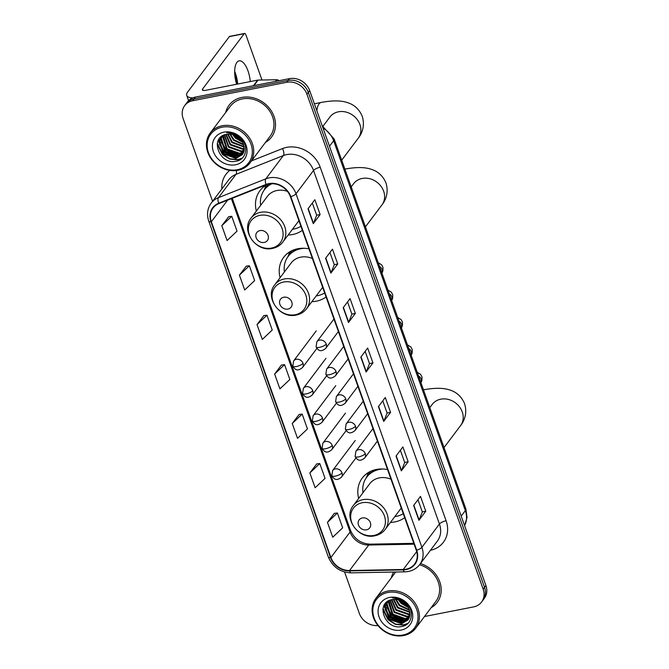 <?xml version="1.0" encoding="UTF-8"?>
<svg xmlns="http://www.w3.org/2000/svg" width="669" height="669" viewBox="0 0 669 669"><rect width="100%" height="100%" fill="white"/><g stroke="black" fill="none" stroke-linecap="round" stroke-linejoin="round"><path stroke-width="1" d="M387.56 469.596A29.302 25.121 -143 0 0 376.338 469.471A29.302 25.121 -143 0 0 362.255 478.059A29.302 25.121 -143 0 0 358.676 498.438M390.479 522.38A29.302 25.121 -143 0 0 394.994 521.887A29.302 25.121 -143 0 0 404.686 517.664M308.969 248.868A29.302 25.121 -143 0 0 297.738 248.751A29.302 25.121 -143 0 0 283.656 257.331A29.302 25.121 -143 0 0 280.077 277.71M311.888 301.652A29.302 25.121 -143 0 0 316.404 301.159A29.302 25.121 -143 0 0 326.087 296.944M267.324 184.427A29.302 25.121 -143 0 0 259.923 190.682A29.302 25.121 -143 0 0 256.344 211.061M288.147 234.995A29.302 25.121 -143 0 0 292.662 234.51A29.302 25.121 -143 0 0 302.355 230.287M424.472 616.525L473.593 606.9A16.583 14.216 -143 0 0 481.563 602.041L484.297 598.395A16.583 14.216 -143 0 0 485.911 585.509L309.663 90.558A16.583 14.216 -143 0 0 289.518 78.633L195.407 97.089A16.583 14.216 -143 0 0 187.437 101.947L186.066 103.762A16.583 14.216 -143 0 1 194.035 98.903A16.583 14.216 -143 0 0 186.066 103.762L184.703 105.585A16.583 14.216 -143 0 0 183.089 118.472L212.583 201.285M481.563 602.041A16.583 14.216 -143 0 0 483.169 589.146L306.92 94.195A16.583 14.216 -143 0 0 286.784 82.279L288.155 80.456L194.035 98.903L288.155 80.456A16.583 14.216 -143 0 1 308.292 92.372A16.583 14.216 -143 0 0 288.155 80.456L289.518 78.633M483.169 589.146L484.54 587.332L308.292 92.372L484.54 587.332A16.583 14.216 -143 0 1 482.934 600.218A16.583 14.216 -143 0 0 484.54 587.332L485.911 585.509M241.835 97.431A26.534 22.746 -143 0 0 229.091 105.209A26.534 22.746 -143 0 0 225.654 112.526A26.534 22.746 -143 0 1 229.091 105.209A26.534 22.746 -143 0 1 241.835 97.431A26.534 22.746 -143 0 1 270.075 109.106A26.534 22.746 -143 0 1 271.489 137.128A26.534 22.746 -143 0 0 270.075 109.106A26.534 22.746 -143 0 0 241.835 97.431M233.648 133.566A26.534 22.746 -143 0 0 234.2 134.16A26.534 22.746 -143 0 1 233.648 133.566M235.639 135.573A26.534 22.746 -143 0 0 240.497 139.227A26.534 22.746 -143 0 1 235.639 135.573M241.827 139.997A26.534 22.746 -143 0 0 242.839 140.515A26.534 22.746 -143 0 1 241.827 139.997M393.707 572.054A26.534 22.746 -143 0 0 391.332 577.815A26.534 22.746 -143 0 1 393.707 572.054M399.334 598.855A26.534 22.746 -143 0 0 399.886 599.449A26.534 22.746 -143 0 1 399.334 598.855M401.325 600.862A26.534 22.746 -143 0 0 406.175 604.517A26.534 22.746 -143 0 1 401.325 600.862M407.505 605.278A26.534 22.746 -143 0 0 408.516 605.805A26.534 22.746 -143 0 1 407.505 605.278M268.921 184.025A17.695 15.161 37 0 1 290.405 196.736L416.294 550.278A17.695 15.161 37 0 1 414.579 564.026A17.695 15.161 37 0 1 403.24 569.503L349.553 570.515A17.695 15.161 37 0 1 330.904 557.503L211.345 221.748A17.695 15.161 37 0 1 213.06 208A17.695 15.161 37 0 1 218.897 203.602L266.254 184.803A17.695 15.161 37 0 1 268.921 184.025M268.779 183.624A18.138 15.546 -143 0 0 266.045 184.427L218.688 203.225A18.138 15.546 -143 0 0 210.952 221.824L330.503 557.578A18.138 15.546 -143 0 0 349.619 570.916L403.307 569.904A18.138 15.546 -143 0 0 416.687 550.194L290.798 196.661A18.138 15.546 -143 0 0 268.779 183.624M417.974 499.726L422.323 511.936L419.103 520.014A4.424 1.388 160.4 0 1 418.919 520.315L425.768 511.216L420.492 496.381L413.643 505.48L418.919 520.315M422.306 511.894L425.768 511.216M400.371 450.279L404.712 462.488L401.492 470.566A4.424 1.388 160.4 0 1 401.316 470.867L408.165 461.769L402.88 446.934L396.031 456.041L401.316 470.867M404.703 462.446L408.165 461.769M390.562 412.321L387.092 413.007L383.889 421.119A4.424 1.388 160.4 0 1 383.705 421.428L390.562 412.321L385.277 397.495L378.428 406.593L383.705 421.428M312.331 203.05L316.68 215.259L313.46 223.337A4.424 1.388 160.4 0 1 313.284 223.638L320.133 214.54L314.848 199.705L307.999 208.803L313.284 223.638M316.671 215.217L320.133 214.54M329.942 252.497L334.291 264.707L331.063 272.785A4.424 1.388 160.4 0 1 330.887 273.086L337.736 263.987L332.451 249.152L325.602 258.251L330.887 273.086M334.274 264.665L337.736 263.987M347.546 301.936L351.894 314.146L348.674 322.232A4.424 1.388 160.4 0 1 348.49 322.533L355.348 313.435L350.063 298.6L343.214 307.698L348.49 322.533M351.886 314.112L355.348 313.435M365.157 351.384L369.505 363.593L366.278 371.671A4.424 1.388 160.4 0 1 366.102 371.981L372.951 362.882L367.666 348.047L360.817 357.146L366.102 371.981M369.489 363.56L372.951 362.882M265.409 142.455A26.534 22.746 -143 0 0 271.489 137.128A26.534 22.746 -143 0 1 265.409 142.455M431.087 607.745A26.534 22.746 -143 0 0 437.175 602.418A26.534 22.746 -143 0 0 420.475 563.549A26.534 22.746 -143 0 1 437.175 602.418A26.534 22.746 -143 0 1 431.087 607.745M286.784 82.279L192.672 100.726A16.583 14.216 -143 0 0 184.703 105.585M344.585 571.995L359.337 613.423A16.583 14.216 -143 0 0 377.96 625.565M316.721 463.91L309.847 472.933L315.124 487.768L325.059 478.368L319.774 463.542L316.629 463.926M334.333 513.357L327.45 522.38L332.736 537.215L342.67 527.816L337.385 512.981L334.232 513.366M263.904 315.576L257.021 324.599L262.307 339.426L272.241 330.034L266.956 315.199L263.803 315.584M246.292 266.128L239.418 275.151L244.703 289.986L254.63 280.587L249.353 265.752L246.2 266.137M228.689 216.681L221.815 225.704L227.092 240.539L237.027 231.139L231.742 216.304L228.597 216.697M299.118 414.462L292.236 423.485L297.521 438.32L307.456 428.929L302.171 414.094L299.018 414.479M274.633 374.038L279.918 388.873L289.844 379.482L284.568 364.647L281.415 365.031L274.633 374.038L284.568 364.647M387.108 413.041L382.76 400.831M257.021 324.599L266.956 315.199M239.418 275.151L249.353 265.752M221.815 225.704L231.742 216.304M292.236 423.485L302.171 414.094M309.847 472.933L319.774 463.542M327.45 522.38L337.385 512.981M234.66 71.424A17.695 7.217 -101.1 0 1 235.429 73.389A17.695 7.217 -101.1 0 1 237.687 84.035M250.265 81.568A17.695 7.217 78.9 0 0 247.998 70.922A17.695 7.217 78.9 0 0 239.117 60.846A17.695 7.217 78.9 0 0 236.625 84.244M192.739 97.883A22.119 6.949 160.4 0 1 186.735 95.424A22.119 6.949 160.4 0 1 187.755 91.887L229.367 36.603A2.768 1.129 -101.1 0 1 229.718 36.36L244.578 33.45A2.768 1.129 78.9 0 0 244.227 33.693L202.615 88.977A5.528 1.739 -19.6 0 0 202.356 89.855A5.528 1.739 -19.6 0 0 205.851 90.282L257.649 80.121A2.768 2.367 37 0 1 258.092 80.079L276.74 79.728A2.768 2.367 37 0 1 278.998 80.698M237.227 84.127A22.119 9.023 78.9 0 0 234.66 72.453M261.98 80.004L245.966 35.022A2.768 1.129 78.9 0 0 244.578 33.45M237.311 169.725A23.775 20.379 -143 0 0 251.034 144.295A23.775 20.379 -143 0 0 222.167 127.202A23.775 20.379 -143 0 0 208.444 152.641A23.775 20.379 -143 0 0 237.311 169.725M238.005 170.261A24.878 21.324 -143 0 0 249.955 162.977A24.878 21.324 -143 0 0 248.625 136.702A24.878 21.324 -143 0 0 222.158 125.764A24.878 21.324 -143 0 0 210.208 133.047A24.878 21.324 -143 0 0 211.538 159.322A24.878 21.324 -143 0 0 238.005 170.261M249.955 162.977L270.167 136.133A24.878 21.324 -143 0 0 268.838 109.858A24.878 21.324 -143 0 0 242.37 98.92A24.878 21.324 -143 0 0 230.412 106.204L210.208 133.047M242.646 142.28L235.296 138.048L232.636 134.477M242.17 141.452L235.722 137.48L233.548 134.737M243.767 144.947L233.581 140.323L229.793 134.051M243.549 144.345L234.008 139.754L230.429 134.093M244.252 147.096L231.867 142.597L227.602 134.135M244.177 146.595L232.302 142.029L228.112 134.084M244.352 148.944L242.797 149.329L230.161 144.872L225.779 134.469M244.361 148.51L243.223 148.761L230.588 144.303L226.206 134.377M244.168 150.592L241.083 151.604L228.447 147.147L224.224 134.971M244.244 150.199L241.509 151.035L228.873 146.578L224.583 134.837M243.767 152.08L239.377 153.878L226.732 149.421L222.618 136.677L222.911 135.59M243.892 151.721L239.803 153.31L227.159 148.853L223.212 135.431M243.182 153.418L237.662 156.153L225.018 151.696L220.904 138.96L221.857 136.242M243.34 153.092L238.089 155.584L225.445 151.127L221.33 138.391L222.091 136.083M243.499 144.211A13.823 11.85 -143 0 0 226.716 134.277C208.945 136.802 219.106 164.925 235.53 161.279C247.522 160.067 249.386 143.342 238.507 136.108C234.802 133.516 230.864 132.345 226.674 132.596C235.162 133.098 240.773 136.969 243.499 144.211L244.185 150.525L242.412 154.623L235.948 158.428L223.304 153.97L219.189 141.234L221.389 136.585L219.616 140.666L223.739 153.402L236.374 157.859L242.613 154.33M223.931 132.153A18.247 15.638 -143 0 0 213.394 151.671A18.247 15.638 -143 0 0 235.547 164.783A18.247 15.638 -143 0 0 246.083 145.265A18.247 15.638 -143 0 0 223.931 132.153M233.657 134.77A24.878 21.324 -143 0 0 241.818 140.916M242.797 141.385A24.878 21.324 -143 0 0 243.625 141.744M242.312 158.051L238.08 159.54L229.969 158.812L222.643 154.205L217.325 143.266M237.955 157.474L224.349 151.93L219.357 142.999M219.114 141.636L218.972 139.194M239.661 155.2L226.063 149.647L221.071 140.724M220.82 139.361L220.686 137.73M242.613 140.214L241.651 139.779M240.38 139.102L236.207 135.866M235.02 134.544L234.51 133.892M241.844 158.469L237.863 159.824L229.76 159.097L222.426 154.489L217.182 144.195M236.818 157.775L224.14 152.214L219.399 144.287M218.989 142.514L218.755 139.528M238.532 155.501L225.854 149.931L221.113 142.012M220.703 140.239L220.477 138.14M220.469 137.914L220.469 137.388M242.981 140.724L242.111 140.373M241.041 139.863L235.304 135.414M234.326 134.218L233.933 133.666M264.213 242.446A6.631 5.687 -143 0 0 268.043 235.346A6.631 5.687 -143 0 0 259.99 230.579A6.631 5.687 -143 0 0 256.152 237.679A6.631 5.687 -143 0 0 264.213 242.446M287.394 191.342A19.903 17.059 -143 0 0 276.999 190.498A19.903 17.059 -143 0 0 267.433 196.326L251.017 218.136C240.447 230.604 256.26 252.531 272.559 248.391C276.832 247.513 280.252 245.406 282.82 242.078A19.903 17.059 -143 0 0 281.758 221.063A19.903 17.059 -143 0 0 260.584 212.307A19.903 17.059 -143 0 0 251.017 218.136M292.462 229.275A26.258 22.512 -143 0 0 293.75 229.057A26.258 22.512 -143 0 0 300.933 226.289M270.82 183.766A26.258 22.512 -143 0 0 265.091 188.867L264.406 189.779A26.258 22.512 -143 0 0 260.659 205.333M271.957 183.716A26.258 22.512 -143 0 0 264.406 189.779M264.456 189.72A26.509 22.721 -143 0 1 266.948 186.066L267.734 184.301M287.946 309.095A6.631 5.687 -143 0 0 291.776 301.995A6.631 5.687 -143 0 0 283.723 297.228A6.631 5.687 -143 0 0 279.893 304.328A6.631 5.687 -143 0 0 287.946 309.095M312.39 258.485A19.903 17.059 -143 0 0 300.732 257.155A19.903 17.059 -143 0 0 291.166 262.984L274.75 284.793C264.18 297.262 279.993 319.188 296.292 315.04C300.573 314.162 303.994 312.055 306.553 308.735A19.903 17.059 -143 0 0 305.49 287.712A19.903 17.059 -143 0 0 284.317 278.965A19.903 17.059 -143 0 0 274.75 284.793M316.194 295.924A26.258 22.512 -143 0 0 317.491 295.715A26.258 22.512 -143 0 0 324.666 292.947M304.704 248.299A26.258 22.512 -143 0 0 300.757 248.734A26.258 22.512 -143 0 0 288.138 256.428A26.258 22.512 -143 0 0 284.392 271.99M298.508 248.609A26.258 22.512 -143 0 0 288.824 255.516L288.138 256.428M288.188 256.369A26.509 22.721 -143 0 1 290.681 252.723L291.517 250.842M366.545 529.823A6.631 5.687 -143 0 0 370.375 522.723A6.631 5.687 -143 0 0 362.314 517.957A6.631 5.687 -143 0 0 358.484 525.056A6.631 5.687 -143 0 0 366.545 529.823M390.989 479.213A19.903 17.059 -143 0 0 379.331 477.883A19.903 17.059 -143 0 0 369.765 483.712L353.349 505.521C342.771 517.982 358.592 539.916 374.891 535.769C379.164 534.891 382.584 532.783 385.152 529.455A19.903 17.059 -143 0 0 384.09 508.44A19.903 17.059 -143 0 0 362.907 499.684A19.903 17.059 -143 0 0 353.349 505.521M394.794 516.652A26.258 22.512 -143 0 0 396.081 516.435A26.258 22.512 -143 0 0 403.256 513.675M383.304 469.028A26.258 22.512 -143 0 0 379.356 469.462A26.258 22.512 -143 0 0 366.737 477.156A26.258 22.512 -143 0 0 362.991 492.71M377.107 469.337A26.258 22.512 -143 0 0 367.423 476.244L366.737 477.156M366.788 477.097A26.509 22.721 -143 0 1 369.28 473.451L370.116 471.57M402.989 635.015A23.775 20.379 -143 0 0 416.72 609.576A23.775 20.379 -143 0 0 387.853 592.491A23.775 20.379 -143 0 0 374.122 617.93A23.775 20.379 -143 0 0 402.989 635.015M403.683 635.55A24.878 21.324 -143 0 0 415.641 628.266A24.878 21.324 -143 0 0 414.312 601.991A24.878 21.324 -143 0 0 387.836 591.045A24.878 21.324 -143 0 0 375.886 598.337A24.878 21.324 -143 0 0 377.216 624.603A24.878 21.324 -143 0 0 403.683 635.55M415.641 628.266L435.845 601.414A24.878 21.324 -143 0 0 419.538 564.787M408.324 607.561L400.974 603.329L398.323 599.759M407.847 606.741L401.408 602.761L399.226 600.018M409.445 610.237L399.268 605.604L395.479 599.34M409.236 609.626L399.694 605.035L396.107 599.382M409.938 612.386L397.553 607.887L393.28 599.424M409.854 611.876L397.98 607.318L393.79 599.365M410.03 614.234L408.475 614.619L395.839 610.161L391.457 599.759M410.038 613.791L408.91 614.05L396.265 609.593L391.883 599.658M409.854 615.881L406.769 616.893L394.125 612.436L389.902 600.26M409.921 615.488L407.195 616.325L394.551 611.867L390.27 600.118M409.453 617.362L405.054 619.168L392.41 614.711L388.296 601.966L388.589 600.879M409.57 617.01L405.481 618.599L392.845 614.142L388.898 600.712M408.859 618.7L403.34 621.442L390.704 616.985L386.582 604.241L387.543 601.523M409.027 618.382L403.767 620.874L391.131 616.417L387.017 603.672L387.769 601.364M409.185 609.492A13.823 11.85 -143 0 0 392.394 599.558C374.623 602.083 384.784 630.215 401.216 626.569C413.199 625.348 415.073 608.631 404.185 601.389C400.488 598.797 396.541 597.626 392.352 597.877C400.84 598.387 406.451 602.259 409.185 609.492L409.863 615.815L408.09 619.904L401.626 623.717L388.99 619.26L384.876 606.515L386.858 602.142M408.299 619.619L402.061 623.148L389.417 618.691L385.302 605.947L387.075 601.874M389.609 597.434A18.247 15.638 -143 0 0 379.072 616.96A18.247 15.638 -143 0 0 401.233 630.073A18.247 15.638 -143 0 0 411.769 610.546A18.247 15.638 -143 0 0 389.609 597.434M399.334 600.051A24.878 21.324 -143 0 0 407.505 606.206M408.483 606.674A24.878 21.324 -143 0 0 409.303 607.034M407.99 623.332L403.758 624.829L395.655 624.102L388.321 619.486L383.002 608.556M403.633 622.755L390.035 617.211L385.035 608.28M384.792 606.925L384.658 604.475M405.347 620.481L391.75 614.936L386.749 606.005M386.506 604.651L386.373 603.012M408.299 605.495L407.337 605.069M406.066 604.391L401.885 601.155M400.698 599.834L400.196 599.181M407.521 623.759L403.541 625.114L395.438 624.386L388.104 619.77L382.869 609.476M402.504 623.065L389.818 617.495L385.076 609.576M384.667 607.803L384.441 604.818M404.218 620.79L391.532 615.221L386.791 607.301M386.381 605.529L386.164 603.43M386.155 603.204L386.147 602.677M408.659 606.014L407.797 605.662M406.719 605.152L400.99 600.703M400.003 599.499L399.61 598.956M464.579 525.608A22.119 18.958 -143 0 0 465.34 510.606L333.639 140.749A22.119 18.958 -143 0 0 322.993 127.98M329.499 146.252L333.639 140.749A11.055 3.479 -19.6 0 0 334.149 138.976L465.85 508.833L467.046 517.438L464.595 525.65M195.407 97.089L192.672 100.726M309.663 90.558L306.92 94.195M465.85 508.833A11.055 3.479 -19.6 0 1 465.34 510.606L461.192 516.108M251.552 160.861L282.477 148.585A27.646 23.699 37 0 1 320.217 167.233L446.106 520.775A5.528 1.739 -19.6 0 0 439.441 524.019L313.544 170.478A22.119 18.958 -143 0 0 286.692 154.589A22.119 18.958 -143 0 0 283.355 155.559L235.998 174.358A22.119 18.958 -143 0 0 228.706 179.861L211.17 203.159A22.119 18.958 37 0 1 218.462 197.656A5.528 2.525 68.3 0 0 218.688 203.225M446.106 520.775A27.646 23.699 37 0 1 430.451 550.286M437.292 541.204A22.119 18.958 -143 0 0 439.441 524.019L421.896 547.317A22.119 18.958 37 0 1 419.756 564.502L437.292 541.204M236.308 170.528A5.528 2.525 -111.7 0 1 235.998 174.358L218.462 197.656L265.819 178.857A22.119 18.958 37 0 1 269.155 177.879A22.119 18.958 37 0 1 296.007 193.776A5.528 1.739 160.4 0 1 290.798 196.661M266.045 184.427A5.528 2.525 68.3 0 1 265.819 178.857L283.355 155.559A5.528 2.525 -111.7 0 0 282.477 148.585M211.17 203.159C207.357 208.527 206.562 214.557 208.77 221.222A5.528 1.739 -19.6 0 0 210.952 221.824M330.503 557.578A5.528 1.739 160.4 0 1 328.328 556.976C332.66 567.053 340.253 572.346 351.125 572.856L404.812 571.844C411.101 571.619 416.085 569.168 419.756 564.502M349.619 570.916A5.528 1.923 88.9 0 0 351.125 572.856M403.307 569.904A5.528 1.923 88.9 0 0 404.812 571.844M416.687 550.194A5.528 1.739 -19.6 0 0 421.896 547.317L296.007 193.776L313.544 170.478A5.528 1.739 -19.6 0 1 320.217 167.233M221.874 188.942A27.646 23.699 37 0 1 229.81 170.403M330.904 557.503L350.079 532.022A17.695 15.161 -143 0 0 368.728 545.034L414.128 544.181M349.553 570.515L368.728 545.034A9.951 3.454 -91.1 0 1 370.116 544.156L413.818 543.328M403.24 569.503L416.712 551.607M211.345 221.748L227.611 200.14M231.374 198.643L350.079 532.022A9.951 3.128 -19.6 0 0 350.539 530.433C354.419 539.055 360.942 543.629 370.116 544.156M366.278 371.671L361.009 356.886M348.674 322.232L343.406 307.439M331.063 272.785L325.803 257.991M313.46 223.337L308.192 208.552M383.889 421.119L378.621 406.334M401.492 470.566L396.224 455.781M419.103 520.014L413.835 505.229M203.117 90.382L202.615 88.977M253.442 85.707L257.649 80.121M244.227 33.693L229.367 36.603M258.092 80.079L253.919 85.615M275.494 81.384L276.74 79.728M322.993 126.198L329.926 116.991A17.695 15.161 37 0 1 338.43 111.807A17.695 15.161 37 0 1 359.914 124.518A17.695 15.161 37 0 1 358.199 138.266L341.7 160.184M316.88 110.811A17.695 7.217 -101.1 0 1 321.212 102.441L314.371 103.787M271.53 248.074A18.28 15.671 -143 0 0 282.092 228.505A18.28 15.671 -143 0 0 259.881 215.368A18.28 15.671 -143 0 0 249.328 234.928A18.28 15.671 -143 0 0 271.53 248.074M351.208 186.894L353.658 183.641A17.695 15.161 37 0 1 362.163 178.456A17.695 15.161 37 0 1 383.646 191.175A17.695 15.161 37 0 1 381.932 204.923L365.433 226.841M295.263 314.723A18.28 15.671 -143 0 0 305.825 295.163A18.28 15.671 -143 0 0 283.623 282.017A18.28 15.671 -143 0 0 273.061 301.585A18.28 15.671 -143 0 0 295.263 314.723M429.807 407.622L432.258 404.369A17.695 15.161 37 0 1 440.762 399.184A17.695 15.161 37 0 1 462.246 411.903A17.695 15.161 37 0 1 460.531 425.651L444.032 447.561M373.862 535.451A18.28 15.671 -143 0 0 384.416 515.883A18.28 15.671 -143 0 0 362.213 502.745A18.28 15.671 -143 0 0 351.66 522.305A18.28 15.671 -143 0 0 373.862 535.451M326.246 344.083A5.528 4.742 -143 0 0 319.531 340.111A5.528 4.742 -143 0 0 316.88 341.734L316.086 346.91A5.528 1.739 -19.6 0 0 319.581 347.328A5.528 1.739 160.4 0 0 326.246 344.083A5.528 4.742 -143 0 1 325.711 348.382C320.376 352.722 318.093 350.171 316.086 346.91M381.823 272.877A4.976 4.265 -143 0 0 382.15 269.657A4.976 4.265 -143 0 0 379.532 266.429M336.005 371.479A5.528 4.742 -143 0 0 329.29 367.507A5.528 4.742 -143 0 0 326.631 369.121L325.845 374.306A5.528 1.739 -19.6 0 0 329.34 374.724A5.528 1.739 160.4 0 0 336.005 371.479A5.528 4.742 -143 0 1 335.47 375.769C330.135 380.117 327.843 377.567 325.845 374.306M391.582 300.264A4.976 4.265 -143 0 0 391.909 297.053A4.976 4.265 -143 0 0 389.283 293.816M345.756 398.866A5.528 4.742 -143 0 0 339.041 394.894A5.528 4.742 -143 0 0 336.39 396.516L335.595 401.693A5.528 1.739 -19.6 0 0 339.091 402.119A5.528 1.739 160.4 0 0 345.756 398.866A5.528 4.742 -143 0 1 345.221 403.164C339.885 407.513 337.602 404.954 335.595 401.693M401.333 327.659A4.976 4.265 -143 0 0 401.659 324.448A4.976 4.265 -143 0 0 399.042 321.212M355.515 426.262A5.528 4.742 -143 0 0 348.8 422.29A5.528 4.742 -143 0 0 346.141 423.912L345.346 429.088A5.528 1.739 -19.6 0 0 348.842 429.506A5.528 1.739 160.4 0 0 355.515 426.262A5.528 4.742 -143 0 1 354.971 430.56C349.644 434.909 347.353 432.35 345.346 429.088M411.092 355.055A4.976 4.265 -143 0 0 411.418 351.835A4.976 4.265 -143 0 0 408.792 348.608M365.266 453.657A5.528 4.742 -143 0 0 358.551 449.685A5.528 4.742 -143 0 0 355.891 451.299L355.105 456.484A5.528 1.739 -19.6 0 0 358.601 456.902A5.528 1.739 160.4 0 0 365.266 453.657A5.528 4.742 -143 0 1 364.73 457.956C359.395 462.296 357.112 459.745 355.105 456.484M420.843 382.442A4.976 4.265 -143 0 0 421.169 379.231A4.976 4.265 -143 0 0 418.543 375.995M302.99 363.292A5.528 4.742 -143 0 0 296.275 359.32A5.528 4.742 -143 0 0 293.624 360.942L292.83 366.119A5.528 1.739 -19.6 0 0 296.325 366.545A5.528 1.739 160.4 0 0 302.99 363.292A5.528 4.742 -143 0 1 302.455 367.59C297.12 371.939 294.837 369.38 292.83 366.119M312.749 390.688A5.528 4.742 -143 0 0 306.034 386.715A5.528 4.742 -143 0 0 303.375 388.338L302.58 393.514A5.528 1.739 -19.6 0 0 306.076 393.932A5.528 1.739 160.4 0 0 312.749 390.688A5.528 4.742 -143 0 1 312.206 394.986C306.879 399.334 304.587 396.776 302.58 393.514M322.5 418.083A5.528 4.742 -143 0 0 315.785 414.111A5.528 4.742 -143 0 0 313.125 415.725L312.339 420.91A5.528 1.739 -19.6 0 0 315.835 421.328A5.528 1.739 160.4 0 0 322.5 418.083A5.528 4.742 -143 0 1 321.965 422.382C316.629 426.722 314.338 424.171 312.339 420.91M332.25 445.479A5.528 4.742 -143 0 0 325.544 441.498A5.528 4.742 -143 0 0 322.884 443.121L322.09 448.297A5.528 1.739 -19.6 0 0 325.586 448.723A5.528 1.739 160.4 0 0 332.25 445.479A5.528 4.742 -143 0 1 331.715 449.769C326.388 454.117 324.097 451.567 322.09 448.297M342.01 472.866A5.528 4.742 -143 0 0 335.294 468.894A5.528 4.742 -143 0 0 332.635 470.516L331.849 475.692A5.528 1.739 -19.6 0 0 335.345 476.111A5.528 1.739 160.4 0 0 342.01 472.866A5.528 4.742 -143 0 1 341.474 477.164C336.139 481.513 333.848 478.954 331.849 475.692M322.215 125.805L334.149 138.976M208.77 221.222L328.328 556.976M232.268 198.292L350.539 530.433M188.583 100.626L186.735 95.424M358.199 138.266C360.951 134.862 365.525 127.043 362.255 116.389C358.408 106.898 351.066 103.687 347.512 102.641C341.173 100.417 332.409 100.342 321.212 102.441M298.926 220.678L282.82 242.078M264.121 190.172L266.011 185.171M381.932 204.923C384.683 201.52 389.258 193.701 385.996 183.047C382.141 173.555 374.799 170.336 371.245 169.299C364.914 167.066 356.142 166.999 344.945 169.098M322.667 287.336L306.553 308.735M287.854 256.829L289.744 251.82M460.531 425.651C463.283 422.239 467.857 414.42 464.587 403.775C460.74 394.284 453.398 391.064 449.844 390.027C443.505 387.794 434.741 387.727 423.544 389.826M401.258 508.055L385.152 529.455M366.445 477.549L368.343 472.548M378.211 262.716L381.589 264.773L382.927 267.199C383.145 270.401 382.701 272.417 381.581 273.245M338.397 331.523L325.711 348.382M333.956 319.046L316.88 341.734M387.961 290.112L391.34 292.169L392.678 294.594C392.904 297.797 392.452 299.812 391.332 300.64M348.156 358.918L335.47 375.769M343.707 346.433L326.631 369.121M397.721 317.507L401.091 319.565L402.429 321.981C402.654 325.193 402.203 327.208 401.091 328.027M357.907 386.314L345.221 403.164M353.466 373.829L336.39 396.516M407.471 344.895L410.85 346.952L412.188 349.377C412.405 352.58 411.962 354.595 410.841 355.423M367.666 413.701L354.971 430.56M363.217 401.224L346.141 423.912M417.23 372.29L420.6 374.347L421.938 376.772C422.164 379.975 421.713 381.991 420.6 382.819M377.416 441.097L364.73 457.956M372.976 428.612L355.891 451.299M316.897 348.407L302.455 367.59M316.228 330.912L293.624 360.942M326.656 375.802L312.206 394.986M325.979 358.308L303.375 388.338M336.407 403.19L321.965 422.382M335.738 385.695L313.125 415.725M346.157 430.585L331.715 449.769M345.488 413.091L322.884 443.121M355.916 457.981L341.474 477.164M355.247 440.486L332.635 470.516M395.697 572.012L375.886 598.337"/></g></svg>
